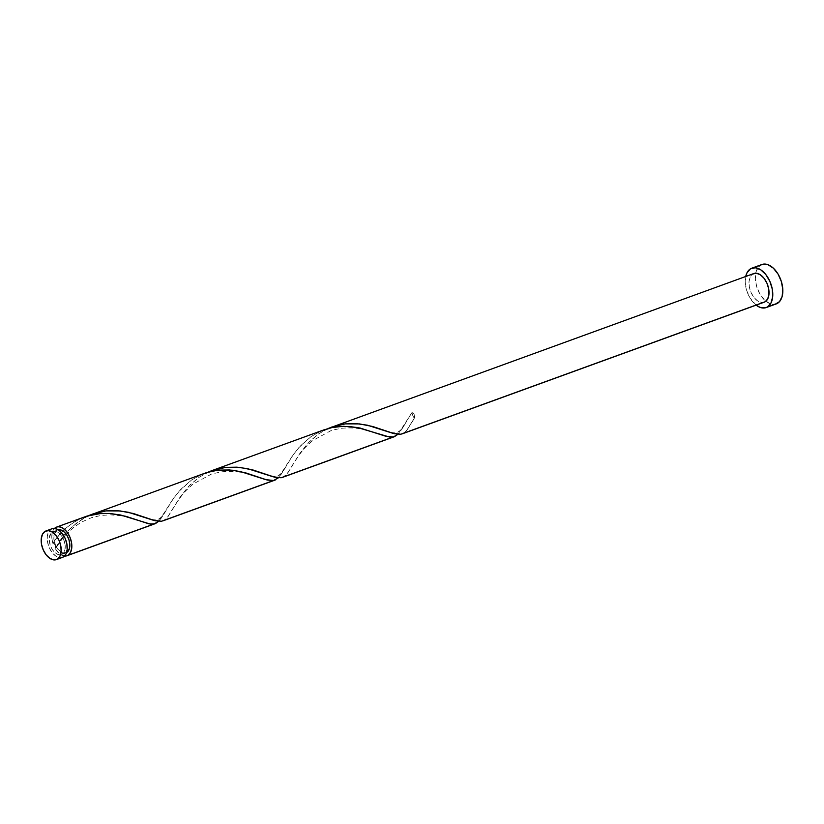 <?xml version="1.0" encoding="UTF-8"?>
<svg xmlns="http://www.w3.org/2000/svg" width="824" height="824" viewBox="0 0 824 824"><rect width="100%" height="100%" fill="white"/><g stroke="black" fill="none" stroke-linecap="round" stroke-linejoin="round"><path stroke-width="0.62" stroke-dasharray="4.12 3.09" d="M52.705 528.555L51.047 529.214A15.244 9.105 -110 0 0 48.977 547.023A15.244 9.105 -110 0 0 62.428 557.405M66.559 552.574L62.161 554.171A12.195 7.292 70 0 1 61.388 554.542A12.195 7.292 70 0 1 50.624 546.24A12.195 7.292 70 0 1 52.283 531.985L56.877 530.316A12.195 7.292 -110 0 0 55.496 545.22A12.195 7.292 -110 0 0 65.982 552.873A12.195 7.292 -110 0 0 66.548 552.616L60.832 554.696L57.824 554.418L54.714 552.41L51.994 548.98L50.068 544.654L49.265 537.928L51.15 532.943L53.611 531.459L56.629 531.738L59.73 533.746L62.449 537.176L64.385 541.502L65.22 546.075L64.839 550.185L62.161 554.171A12.195 7.292 70 0 0 63.819 539.926A12.195 7.292 70 0 0 53.055 531.614A12.195 7.292 70 0 0 52.283 531.985L56.877 530.316L54.199 534.302L53.818 538.412L55.496 545.22L57.876 549.175L62.418 552.75L66.754 552.502M761.891 264.514A20.961 12.525 -110 0 0 760.573 265.153L750.52 268.809L760.573 265.153A20.961 12.525 -110 0 0 755.69 273.207A20.961 12.525 -110 0 0 765.877 301.234A20.961 12.525 -110 0 0 776.218 303.912M745.916 275.659L745.267 282.725L746.709 290.573L750.015 298.01L756.133 305.137A20.961 12.525 70 0 1 745.72 276.483M282.251 477.467L285.166 475.788L287.854 472.863L299.709 453.612L307.991 443.127L318.631 433.857L328.663 428.264L752.837 274.001A15.244 9.105 -110 0 0 750.767 291.82A15.244 9.105 -110 0 0 764.219 302.192M401.762 434.001L404.749 432.343L407.489 429.376L414.235 418.304A15.244 9.105 70 0 1 411.784 412.793L401.679 429.479L397.652 434.65M54.127 541.471L52.849 543.315A15.244 9.105 70 0 1 54.497 528.442L52.046 533.684L51.871 538.319L52.849 543.315C59.555 532.582 69.185 524.167 81.741 518.059L75.046 521.499L66.95 527.308L59.956 534.148L54.127 541.471M55.641 527.545L81.741 518.059L55.641 527.545M64.54 556.046A15.244 9.105 70 0 1 55.311 548.836L61.944 538.443L69.741 529.049L78.156 521.726L86.427 516.658L201.386 474.542L191.353 480.145L180.713 489.415L173.905 497.778L161.473 517.894L157.899 522.076M162.606 520.974L165.521 519.305L168.209 516.37L180.065 497.119L188.346 486.644L198.986 477.364L209.018 471.771L321.03 431.034L310.998 436.638L300.358 445.908L293.55 454.271L281.118 474.387L277.544 478.569M84.409 516.978L81.741 518.059M204.053 473.46L89.373 515.278C73.161 524.002 61.8 535.188 55.311 548.836L55.919 547.321L55.496 545.22L54.26 543.603L52.849 543.315L55.496 545.22L55.311 548.836L61.779 539.504L73.068 527.824L81.319 522.169L91.619 517.637L101.043 515.453L110.179 514.846L119.027 515.505L126.402 516.895L140.791 521.345M323.698 429.953L209.018 471.771M753.795 273.547A15.244 9.105 -110 0 0 752.837 274.001L328.663 428.264M57.649 529.945A12.195 7.292 -110 0 1 58.236 529.781L56.877 530.316A12.195 7.292 -110 0 1 57.649 529.945L53.055 531.614M64.983 556.066L59.895 554.089L55.311 548.836M764.178 302.212L761.685 302.501L757.792 301.038L754.073 297.577L751.117 292.633L749.356 286.968L749.057 281.437L750.283 276.885L752.837 274.001M762.849 264.236L758.616 266.801L755.969 272.002L755.32 279.068L756.751 286.917L760.068 294.353L764.744 300.255L770.08 303.706L772.747 304.334L776.167 303.932M52.015 528.75A15.244 9.105 -110 0 0 51.047 529.214L48.503 532.098L47.277 536.64L47.565 542.171L49.327 547.847L52.293 552.791L56.001 556.251L59.905 557.714L62.397 557.415M397.941 434.361L411.784 412.793L414.184 414.204L414.482 418.036L411.784 412.793A3.049 1.823 70 0 1 414.225 414.287A3.049 1.823 70 0 1 414.606 417.82A3.049 1.823 70 0 1 414.235 418.304L406.582 430.509L402.864 433.558L400.825 434.238M328.086 428.511L318.538 433.929L309.845 441.211L299.658 453.694L286.937 474.016L283.219 477.065L281.18 477.745M208.441 472.028L198.893 477.436L190.2 484.718L180.013 497.202L167.293 517.524L165.49 519.336L161.535 521.252M158.661 521.386L172.494 499.808L178.942 491.382L191.446 480.073L201.386 474.542M278.296 477.879L292.139 456.3L298.587 447.875L311.091 436.566L321.03 431.034M65.982 552.873L61.388 554.542M411.609 422.877L414.524 417.964M383.727 430.097C389.628 432.312 393.759 433.187 396.117 432.713C399.753 431.735 403.08 428.15 406.088 421.97M291.964 466.384C293.859 462.728 301.224 451.315 305.951 446.783L312.584 440.613L331.217 430.509L340.642 428.387C360.562 426.338 372.397 431.838 380.08 434.33M264.082 473.604C269.984 475.819 274.114 476.694 276.473 476.221C280.108 475.242 283.435 471.658 286.453 465.488M172.319 509.891C174.214 506.235 181.579 494.822 186.306 490.29L192.94 484.131L211.572 474.027L220.997 471.894C240.917 469.845 252.752 475.355 260.435 477.838M144.447 517.122C150.339 519.326 154.469 520.202 156.828 519.738C160.464 518.749 163.791 515.175 166.808 508.995"/><path stroke-width="1.24" d="M56.403 559.599L62.428 557.405A15.244 9.105 -110 0 0 63.396 556.942L57.371 559.136A15.244 9.105 70 0 1 56.403 559.599A15.244 9.105 70 0 1 42.951 549.217A15.244 9.105 70 0 1 45.021 531.408L42.467 534.282L41.252 538.834L41.54 544.365L43.301 550.03L46.257 554.974L49.976 558.445L53.879 559.908L57.371 559.136L59.915 556.262L61.141 551.709L60.852 546.178L59.091 540.513L56.125 535.569L52.417 532.098L48.513 530.635L45.021 531.408A15.244 9.105 70 0 1 45.979 530.944A15.244 9.105 70 0 1 59.431 541.327A15.244 9.105 70 0 1 57.371 559.136L63.396 556.942L65.951 554.068L67.166 549.515L66.878 543.984L65.117 538.319L60.358 531.418L56.475 528.905L52.705 528.555M58.236 529.781A12.195 7.292 -110 0 1 68.598 538.731A12.195 7.292 -110 0 1 66.754 552.502L66.559 552.574A12.195 7.292 -110 0 0 66.754 552.502L69.432 548.516L69.813 544.406L68.979 539.833L67.053 535.507L64.324 532.077L61.223 530.069L58.205 529.791M766.176 307.568L776.218 303.912A20.961 12.525 -110 0 0 777.547 303.284L767.494 306.93A20.961 12.525 70 0 1 766.176 307.568A20.961 12.525 70 0 1 756.133 305.137L760.037 307.362L765.218 307.846L777.547 303.284A20.961 12.525 -110 0 0 780.39 278.79A20.961 12.525 -110 0 0 761.891 264.514L751.849 268.171A20.961 12.525 70 0 1 770.337 282.447A20.961 12.525 70 0 1 767.494 306.93L771.006 302.974L772.685 296.722L772.284 289.111L769.863 281.324L765.784 274.526L760.686 269.757L755.32 267.748L750.52 268.809A20.961 12.525 70 0 1 751.849 268.171M745.72 276.483A20.961 12.525 70 0 1 750.52 268.809L747.008 272.765L745.72 276.483M402.091 433.887L764.219 302.192A15.244 9.105 -110 0 0 765.177 301.738L402.648 433.661M331.33 427.182L345.297 423.876L359.449 423.907L372.633 426.482L394.469 433.754L400.825 434.238L392.894 433.311L367.432 425.205L356.545 423.66L345.184 423.886L339.509 424.803L328.086 428.511L753.795 273.547A15.244 9.105 -110 0 1 767.247 283.93A15.244 9.105 -110 0 1 765.177 301.738L763.518 302.398M398.157 434.155L394.397 436.689L283.26 477.044M394.974 436.452L394.397 436.689M54.497 528.442A15.244 9.105 70 0 1 55.641 527.545A15.244 9.105 70 0 1 56.609 527.082A15.244 9.105 70 0 1 70.061 537.464A15.244 9.105 70 0 1 67.99 555.273A15.244 9.105 70 0 1 67.022 555.736A15.244 9.105 70 0 1 64.54 556.046L66.548 555.881L153.913 524.033L67.99 555.273L70.545 552.399L71.76 547.847L71.472 542.316L69.71 536.64L66.744 531.707L63.036 528.236L59.132 526.773L57.299 526.886L54.384 528.555M158.805 521.242L154.974 523.745L150.328 524.085L120.623 515.021L109.746 513.455L101.239 513.424L87.138 516.03L56.609 527.082M155.983 523.333L154.974 523.745M92.041 514.197L106.008 510.89L120.16 510.932L133.344 513.507L155.18 520.768L161.535 521.252L153.604 520.335L128.153 512.229L117.255 510.674L105.894 510.901L100.229 511.817L88.796 515.536L206.783 472.523L218.03 470.154L232.172 470.195L245.367 472.77L267.192 480.032L273.547 480.516L163.615 520.562M278.45 477.724L273.547 480.516L278.296 477.879M275.628 479.826L274.619 480.238M211.686 470.689L225.652 467.383L239.805 467.424L252.989 469.989L274.825 477.261L281.139 477.755L273.249 476.818L247.787 468.722L236.9 467.167L225.539 467.393L214.302 469.783L208.441 472.028L211.686 470.689L323.698 429.953L332 427.553L343.371 426.286L357.266 427.481L389.618 437.07L393.244 436.998L397.941 434.361M161.535 521.252L273.547 480.516L265.74 479.63L240.371 471.534L229.505 469.958L218.144 470.144L212.468 471.029L201.386 474.542M281.18 477.745L393.192 437.008L385.385 436.123L360.016 428.027L349.149 426.451L337.788 426.636L332.113 427.522L321.03 431.034M400.825 434.238L765.177 301.738L767.731 298.854L768.957 294.302L768.668 288.771L766.907 283.106L763.941 278.162L760.222 274.701L756.329 273.238L752.837 274.001M775.26 304.19L779.504 301.636L782.151 296.424L782.8 289.358L781.358 281.509L778.052 274.073L773.365 268.181L768.03 264.731L762.849 264.236M61.738 557.611L63.396 556.942A15.244 9.105 -110 0 0 65.467 539.133A15.244 9.105 -110 0 0 52.015 528.75L45.979 530.944M81.741 518.059L92.824 514.547L98.499 513.651L109.86 513.465L125.815 516.308L149.041 523.879L153.954 524.023L158.661 521.386M282.447 477.395L394.459 436.658M67.022 555.736L155.169 523.683M274.814 480.165L162.802 520.902"/></g></svg>
